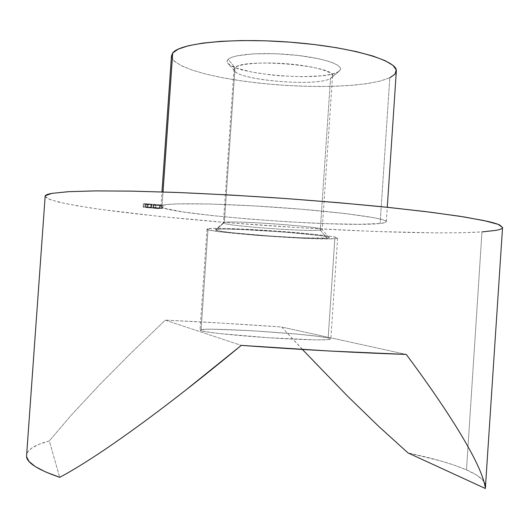 <?xml version="1.0" encoding="UTF-8"?>
<svg xmlns="http://www.w3.org/2000/svg" width="529" height="529" viewBox="0 0 529 529"><rect width="100%" height="100%" fill="white"/><g stroke="black" fill="none" stroke-linecap="round" stroke-linejoin="round"><path stroke-width="0.4" stroke-dasharray="2.65 1.98" d="M320.276 230.141L322.194 229.573C325.566 226.934 232.297 220.11 224.349 222.451L216.401 229.414C225.07 227.1 333.66 234.975 329.19 237.561L326.889 238.096L320.276 230.141L330.513 78.411L339.803 70.542C344.848 65.411 324.588 58.097 294.402 55.036C264.275 51.908 233.487 54.077 228.138 59.294L235.015 67.652C239.829 63.315 266.444 61.602 292.405 64.26C318.425 66.866 336.146 72.989 331.961 77.307L330.513 78.411L332.549 76.044C336.821 65.735 243.519 57.588 235.015 67.652L224.349 222.451C232.337 220.104 325.963 226.967 322.194 229.593L320.276 230.141C306.999 231.94 221.677 225.566 223.417 222.861L224.349 222.451L235.015 67.652L233.997 69.325C231.735 79.588 316.778 87.444 330.513 78.411L320.276 230.141L326.889 238.096L300.703 237.779L270.094 236.027L231.887 232.687L219.866 231.08L215.402 229.831L219.608 229.156L224.964 229.077L241.336 229.48L286.308 232.211L322.082 235.861L328.873 237.263L328.959 237.759L326.889 238.096C311.204 239.723 213.61 232.509 215.396 229.804L216.401 229.414L224.349 222.451L223.417 222.841C221.314 225.533 306.959 231.947 320.276 230.141M334.831 238.724L337.608 238.096C338.11 236.741 312.097 233.633 278.585 231.213C245.099 228.786 213.366 227.734 208.049 228.753L201 330.691C206.131 332.47 237.759 335.783 271.317 337.919C304.902 340.068 331.141 340.471 330.823 339.016L328.159 337.985L334.831 238.724L337.29 238.341L337.29 237.779L329.653 236.172L312.553 234.122L275.093 230.968L226.141 228.475L211.653 228.449L206.998 229.249L208.459 229.903L218.279 231.576L257.795 235.451L304.697 238.334L334.831 238.724L328.159 337.985L330.546 338.719L330.466 339.294L327.835 339.691L315.112 339.869L267.819 337.687L218.913 333.482L204.538 331.504L200.028 330.043L205.477 329.289L211.547 329.21L251.282 330.698L298.204 334.222L316.706 336.206L328.159 337.985C310.02 333.568 198.659 326.644 200.015 330.103L201 330.691L208.049 228.753L206.991 229.189C205.179 232.31 316.302 240.53 334.831 238.724M162.072 205.464L163.018 191.954L162.072 205.464L167.501 204.485L177.466 203.883L209.868 204.002L254.449 205.92L302.846 209.339L345.477 213.584L374.565 217.803L382.626 219.661L386.137 221.261L385.205 222.544L380.113 223.489C343.162 228.065 160.082 214.02 160.961 206.323L162.072 205.464L155.784 205.404L143.471 203.956L144.344 203.592L162.978 205.133L162.072 205.464C168.658 202.6 222.689 203.374 282.479 207.745C342.296 212.083 387.559 218.49 386.315 221.684C386.203 222.451 384.14 223.053 380.113 223.489L359.178 224.289L327.411 223.701L289.33 221.882L249.476 219.085L212.374 215.62L182.565 211.871L164.512 208.307L161.147 206.76L162.072 205.464L161.781 208.545L162.76 208.208L162.978 205.133L162.072 205.464M171.475 55.836L173.71 60.61L180.753 65.411L192.027 70.04L206.872 74.325L224.567 78.12L244.365 81.307L265.532 83.794L287.333 85.506L309.015 86.392L329.851 86.406L349.094 85.533L365.995 83.78L379.802 81.168L389.813 77.77L380.113 223.489L389.813 77.77L380.82 80.911L368.601 83.39L353.696 85.169L336.675 86.207L318.101 86.505L298.554 86.068L278.598 84.924L258.793 83.099L239.71 80.639L221.909 77.618L205.953 74.093L192.417 70.172L181.844 65.953L174.755 61.576L171.594 57.192L171.469 55.922M302.383 349.457L281.633 327.021C241.363 324.151 202.581 321.857 165.273 320.138L130.723 353.372L99.161 385.218L71.633 414.762L49.296 440.948C34.934 444.77 27.323 449.544 26.463 455.277M485.774 486.587C485.741 481.006 479.307 475.439 466.485 469.891C452.05 463.721 432.57 458.081 408.051 452.963L441.067 461.03L454.861 465.381L466.485 469.891L481.965 231.907L466.485 469.891L475.644 474.52L482.031 479.201L485.364 483.89M45.011 196.292L50.381 199.77L65.741 203.658L89.282 207.745C126.491 213.266 177.81 218.636 232.443 223.033C327.808 230.565 433.496 234.896 481.965 231.907C495.157 231.034 502.014 229.56 502.55 227.483M45.011 196.332L47.861 198.778L58.739 202.124L76.566 205.682L100.087 209.325L159.606 216.427L229.249 222.775L302.489 227.906L373.467 231.424L435.87 232.905L461.506 232.74L481.965 231.907M502.319 228.052L502.543 227.523M408.051 452.963L379.081 426.724L347.857 396.446L315.139 362.954L281.633 327.021L406.272 354.423L281.633 327.021L222.339 323.146L165.273 320.138L241.257 345.384L165.273 320.138L130.723 353.372L99.161 385.218L71.633 414.762L49.296 440.948L59.724 477.33L49.296 440.948L39.258 444.234L31.919 447.951L27.574 452.09L26.701 453.968M338.091 71.858L340.259 69.914L340.286 67.758L338.097 65.484L333.726 63.176L327.292 60.921L319.02 58.825L298.316 55.466L275.093 53.707L253.391 53.852L236.899 55.849L231.451 57.43L228.138 59.294L227.027 61.371L228.105 63.573L231.259 65.808L236.324 67.996L251.229 71.944L270.537 74.887L281.018 75.865L301.914 76.679L320.409 75.878L327.934 74.887L333.911 73.538L338.091 71.858L330.513 78.411C317.684 86.842 239.419 80.593 234.407 70.655L234.023 69.107L235.015 67.652L228.138 59.294L227.053 61.047L227.549 62.891C233.785 74.695 322.921 81.836 338.091 71.858M389.813 77.77C393.933 75.799 396.102 73.604 396.32 71.164M144.344 203.592L162.978 205.133L162.76 208.208L144.126 206.674L144.344 203.592L144.126 206.674L143.253 207.024L143.471 203.956L144.344 203.592M147.498 204.67L143.471 203.956L143.154 207.11L147.287 207.718L147.498 204.67L147.287 207.718L151.625 207.91L151.836 204.855L147.498 204.67M155.784 205.404L151.836 204.855L151.625 207.91L155.566 208.439L155.784 205.404L155.566 208.439L161.781 208.545L161.993 205.49L155.784 205.404M162.76 208.208L157.999 208.611L143.174 207.15L144.126 206.674L162.76 208.208M153.827 207.632L153.41 208.029L155.883 208.314L160.254 208.162L153.827 207.632L160.254 208.162L160.466 205.093L154.045 204.558L153.827 207.632L154.045 204.558L153.496 204.769L153.284 207.831L153.827 207.632M145.951 206.984L145.508 207.342L147.849 207.613L151.684 207.454L145.951 206.984L151.684 207.454L151.896 204.379L146.163 203.91L145.951 206.984L146.163 203.91L145.713 204.095L145.501 207.163L145.951 206.984M145.713 204.095L148.067 204.558L147.849 207.613L145.363 207.256L145.713 204.095L150.884 204.677L150.666 207.738L147.849 207.613L148.067 204.558L151.393 204.578L151.175 207.646L150.666 207.738L150.884 204.677L151.896 204.379L151.684 207.454L151.175 207.646L151.393 204.578L151.896 204.379L145.713 204.095M153.496 204.769L156.095 205.265L155.883 208.314L153.159 207.917L153.496 204.769L159.553 205.391L159.335 208.439L155.883 208.314L156.095 205.265L159.857 205.318L159.335 208.439L159.553 205.391L160.466 205.093L160.254 208.162L159.646 208.373L159.857 205.318L160.466 205.093L153.496 204.769M332.549 76.044L322.194 229.593L329.19 237.561M331.961 77.307L339.803 70.542M337.608 238.096L330.823 339.016M160.961 206.323L161.967 191.921M386.315 221.684L387.268 207.282M233.997 69.325L223.417 222.861M206.991 229.189L200.015 330.103M234.407 70.655L227.549 62.891M223.417 222.841L215.396 229.804M143.366 204.049L143.154 207.11M145.574 204.194L145.363 207.256M153.377 204.855L153.159 207.917"/><path stroke-width="0.79" d="M171.469 55.922L172.725 52.96L163.018 191.954L172.725 52.96L171.475 55.836L161.967 191.921M485.364 483.89L485.344 488.492C484.881 483.823 482.931 477.482 479.492 469.474C476.04 461.447 471.015 451.746 464.409 440.392C457.79 429.006 449.604 416.085 439.857 401.63C430.084 387.149 418.889 371.418 406.272 354.423C361.32 353.002 300.32 349.695 241.257 345.384L185.613 390.217C167.66 404.229 150.818 416.925 135.093 428.318C119.389 439.685 105.192 449.485 92.502 457.717C79.839 465.923 68.915 472.463 59.724 477.33L45.501 471.901L35.291 466.585L29.009 461.46L26.516 456.606L45.19 195.803L26.516 456.606C27.197 463.007 38.267 469.911 59.724 477.33C68.691 472.595 79.615 466.056 92.502 457.717C104.755 449.782 118.952 439.983 135.093 428.318C150.044 417.507 166.886 404.804 185.613 390.217C202.23 377.263 220.778 362.319 241.257 345.384L329.104 350.998L406.272 354.423C419.702 372.555 430.897 388.293 439.857 401.63C449.974 416.673 458.16 429.594 464.409 440.392C471.167 452.044 476.193 461.738 479.492 469.474C482.97 477.608 484.921 483.949 485.344 488.492L408.051 452.963L379.081 426.724L347.857 396.446L302.383 349.457M502.543 227.523L499.72 225.01C497.26 223.873 493.094 222.63 487.216 221.281L464.283 216.976L431.075 212.274L388.65 207.428L339.069 202.726L285.237 198.501L230.657 195.029L178.928 192.543L133.235 191.154L96.013 190.89L68.724 191.677L51.875 193.369C48.013 194.077 45.785 194.884 45.19 195.803L45.011 196.332M481.965 231.907L495.99 230.353C499.488 229.712 501.598 228.945 502.319 228.052M387.268 207.282L396.32 71.164C398.026 60.901 353.352 47.345 293.727 42.452C234.129 37.466 179.794 42.975 172.725 52.96L178.346 49.078L188.476 45.725L202.891 43.087L221.115 41.315L242.394 40.541L265.75 40.819L290.037 42.161L314.008 44.496L336.47 47.703L356.341 51.604L372.74 55.988L385.046 60.637L392.895 65.318L396.201 69.848L395.077 74.047L389.813 77.77M408.051 452.963L485.344 488.492L502.55 227.483L498.113 224.342L483.923 220.553L459.575 216.229L425.356 211.56L382.427 206.786C350.086 203.639 315.806 200.742 279.577 198.104C243.228 195.697 208.479 193.799 175.311 192.397L130.782 191.108L94.592 190.903L68.076 191.71L51.703 193.402L45.19 195.803L26.701 453.968"/></g></svg>
